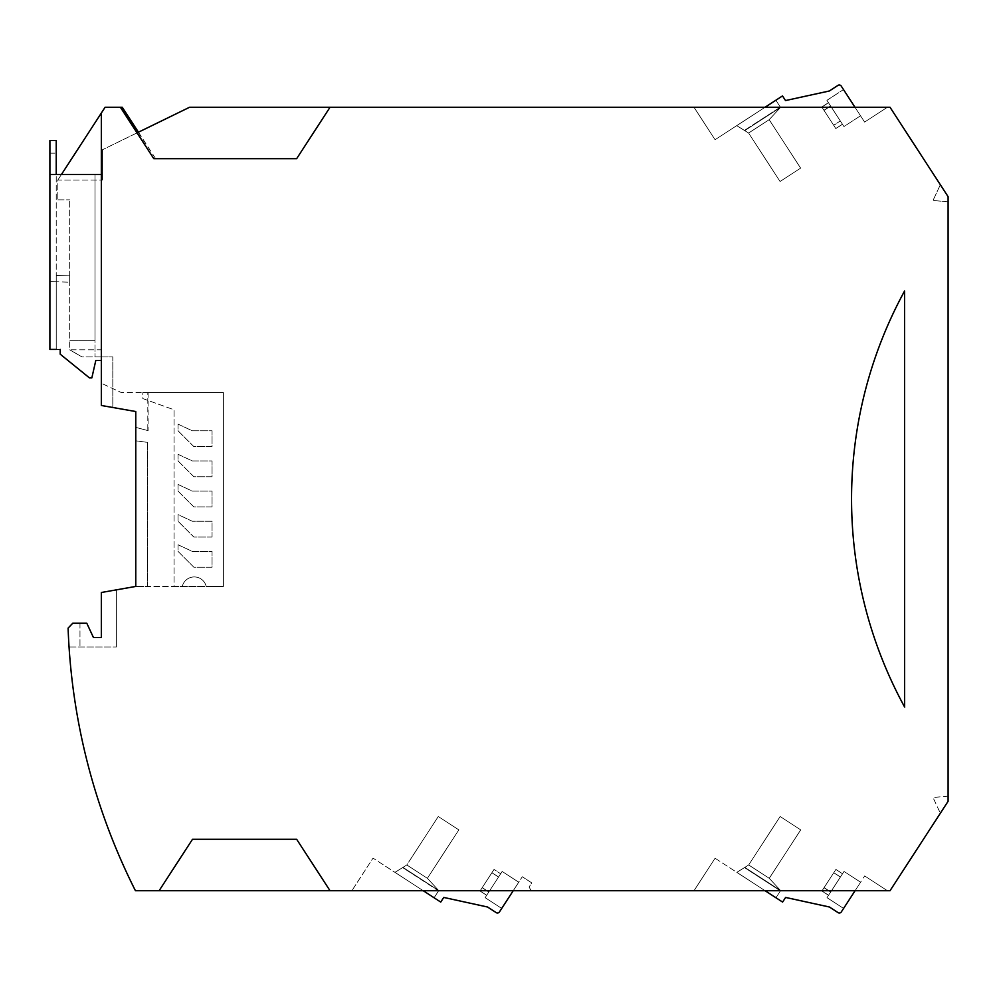 <?xml version="1.0" encoding="UTF-8"?>
<svg xmlns="http://www.w3.org/2000/svg" width="998" height="998" viewBox="0 0 998 998"><rect width="100%" height="100%" fill="white"/><g stroke="black" fill="none" stroke-linecap="round" stroke-linejoin="round"><path stroke-width="0.75" stroke-dasharray="4.99 3.74" d="M423.214 890.715L513.221 890.715L522.291 876.743L513.221 890.715L423.214 890.715L373.027 858.118L351.87 890.715L373.027 858.118L423.214 890.715L351.87 890.715L423.214 890.715L440.729 902.08L443.748 897.439L487.535 907.007L496.168 912.609A2.37 2.37 0 0 0 499.449 911.91L513.221 890.715L531.136 890.715L529.115 886.973L531.759 882.881L522.291 876.743L531.759 882.881L529.115 886.973L531.136 890.715L513.221 890.715M480.038 890.989L486.675 895.293L498.526 877.042L491.889 872.739L494.01 869.47L480.026 891.002L486.662 895.318L485.14 897.664L501.72 908.43L518.735 882.207L501.72 908.43L518.735 882.207L501.72 908.43L518.735 882.207L501.72 908.43L518.735 882.207L501.72 908.43L485.14 897.664L498.576 876.968L491.939 872.664L494.047 869.408L500.684 873.712L488.858 891.925L482.221 887.621L494.047 869.408M93.425 637.473L86.789 623.226L93.425 637.473L101.334 637.473L93.425 637.473L86.789 623.226L72.754 623.226L86.789 623.226L72.754 623.226L68.101 628.091A633.094 633.094 0 0 0 69.049 646.966L116.379 646.966L69.049 646.966A633.094 633.094 0 0 1 68.101 628.091L72.754 623.226L68.101 628.091A633.094 633.094 0 0 0 135.429 890.715L159.106 890.715L192.514 839.268L159.106 890.715L192.514 839.268L296.643 839.268L330.039 890.715L296.643 839.268L330.039 890.715L159.106 890.715M122.255 107.26L105.089 107.26L121.17 107.26L105.089 107.26L57.809 180.064L57.809 199.85L57.809 180.064L102.532 180.064L57.809 180.064L105.089 107.26L101.334 113.048L101.334 405.475L101.334 356.935L112.811 356.935L101.334 356.935L101.334 174.525L101.334 360.503L101.334 356.935L95.01 356.935L101.334 356.935L101.334 360.503L95.796 360.503L91.841 377.905L95.796 360.503L101.334 360.503L101.334 356.935L82.023 356.935L69.685 349.811L101.334 349.811L101.334 356.935L101.334 349.811L69.685 349.811L69.685 340.318L95.01 340.318L69.685 340.318L95.01 340.318L95.01 174.525L101.334 174.525L101.334 113.048L61.414 174.525M57.809 199.85L69.685 199.85L57.809 199.85M101.334 113.048L101.334 174.525L95.01 174.525L95.01 340.318L69.685 340.318L69.685 199.85L69.685 349.811L82.023 356.935L101.334 356.935L101.334 405.475L135.765 411.538L101.334 405.475L112.811 407.496L112.811 356.935L112.811 407.496L135.765 411.538L135.765 586.437L223.402 586.437L223.402 392.464L142.814 392.464L142.814 398.576L174.064 409.791L174.064 586.437L206.199 586.437A12.263 12.263 0 0 0 182.297 586.437A12.263 12.263 0 0 1 206.199 586.437L223.402 586.437L223.402 392.464L121.12 392.464L101.334 383.244L121.12 392.464L147.804 392.464L147.804 430.575L135.765 427.356L147.804 430.575M904.974 707.47L904.575 291.004A434.404 434.404 0 0 0 904.575 706.958L904.575 291.004A434.404 434.404 0 0 0 904.575 706.958A434.404 434.404 0 0 1 904.575 291.004L904.974 707.47M754.713 855.673L748.675 864.967L754.713 855.673L748.675 864.967L769.246 878.315L800.708 829.874L780.149 816.514L800.708 829.874L775.284 869.033L800.708 829.874L780.149 816.514L748.675 864.967L769.246 878.315L780.611 890.603L744.832 867.362L736.836 872.364L775.957 897.776L736.836 872.364L775.957 897.776L736.836 872.364L775.957 897.776L736.836 872.364L775.957 897.776L736.836 872.364L748.675 864.967L744.508 867.574L780.424 890.902L744.508 867.574L748.675 864.967L754.713 855.673L748.675 864.967L769.246 878.315L748.675 864.967L769.246 878.315L775.284 869.033L769.246 878.315L780.611 890.603L744.832 867.362L748.675 864.967L736.836 872.364L748.675 864.967L736.836 872.364L744.832 867.362L780.611 890.603L769.246 878.315L780.611 890.603L769.246 878.315L748.675 864.967L769.246 878.315L800.708 829.874L769.246 878.315L800.708 829.874L780.149 816.514L748.675 864.967L769.246 878.315L780.611 890.603L744.832 867.362L780.611 890.603L769.246 878.315L780.611 890.603L775.957 897.776L780.611 890.603L744.832 867.362L748.675 864.967L780.149 816.514L754.713 855.673L780.149 816.514L754.713 855.673L780.149 816.514L800.708 829.874L780.149 816.514L754.713 855.673M137.15 132.821L102.532 149.712L138.335 132.247L155.663 158.694L296.643 158.694L330.039 107.26L296.643 158.694L330.039 107.26L189.57 107.26L138.335 132.247M135.765 586.437L135.765 440.817L147.629 442.401L147.629 586.437L135.765 586.437L101.334 592.5L101.334 637.473L101.334 592.5L116.379 589.855L101.334 592.5L101.334 637.473M116.379 646.966L116.379 589.855L116.379 646.966M330.039 107.26L890.029 107.26L948.1 196.681L948.1 201.796L933.005 200.473L940.341 184.73L933.005 200.473L948.1 201.796L948.1 196.681L940.341 184.73L948.1 196.681L948.1 801.294L948.1 796.179L933.005 797.502L940.341 813.233L933.005 797.502L948.1 796.179L948.1 762.672L948.1 801.294L890.029 890.715L330.039 890.715M854.987 107.26L693.997 107.26L715.067 139.708L782.507 95.92L785.526 100.561L829.326 90.993L837.946 85.391A2.37 2.37 0 0 1 841.239 86.09L864.605 122.068L887.409 107.26L864.605 122.068L854.987 107.26L887.409 107.26L765.042 107.26L715.067 139.708L693.997 107.26L765.042 107.26M102.532 180.064L102.532 149.712L102.532 180.064M715.079 858.243L765.092 890.715L715.079 858.243L693.997 890.715L715.079 858.243M765.092 890.715L782.594 902.08L785.613 897.439L829.413 907.007L838.033 912.609A2.37 2.37 0 0 0 841.326 911.91L855.086 890.715L887.409 890.715L864.68 875.945L887.409 890.715L855.086 890.715L864.68 875.945L855.086 890.715L693.997 890.715L855.086 890.715M780.536 107.397L769.171 119.673L780.536 107.397L744.745 130.638L748.6 133.033L780.062 181.486L748.6 133.033L744.745 130.638L748.6 133.033L769.171 119.673L748.6 133.033L769.171 119.673L800.633 168.126L780.062 181.486L800.633 168.126L769.171 119.673L780.536 107.397L744.745 130.638L780.536 107.397L769.171 119.673L800.633 168.126L769.171 119.673L780.536 107.397L775.883 100.224L780.536 107.397L775.883 100.224L736.749 125.636L748.6 133.033L754.625 142.327L748.6 133.033L769.171 119.673L748.6 133.033L736.749 125.636L744.745 130.638L736.749 125.636L775.883 100.224L736.749 125.636L775.883 100.224L736.749 125.636L775.883 100.224L736.749 125.636L775.883 100.224L780.536 107.397L769.171 119.673L800.633 168.126L775.209 128.967L800.633 168.126L780.062 181.486L748.6 133.033L769.171 119.673L800.633 168.126L780.062 181.486L754.625 142.327L780.062 181.486L800.633 168.126L780.062 181.486L800.633 168.126L780.062 181.486L748.6 133.033L736.749 125.636L748.6 133.033L736.749 125.636L744.745 130.638L780.536 107.397L744.745 130.638L780.536 107.397L769.171 119.673L780.536 107.397L775.883 100.224L780.536 107.397M491.939 872.664L480.075 890.94L486.712 895.243L485.14 897.664L498.513 877.067L485.14 897.664L498.513 877.08L486.662 895.318L480.026 891.002L482.159 887.709L494.022 869.458L500.659 873.774L488.808 892L502.169 871.454L488.858 891.925M482.221 887.621L480.075 890.94M835.875 869.483L824.024 887.721L835.887 869.458L842.512 873.786L830.673 892.025L824.036 887.709L835.875 869.47L842.524 873.774L830.685 892L844.034 871.454L860.613 882.207L843.584 908.43L860.613 882.207L843.584 908.43L860.613 882.207L843.584 908.43L860.613 882.207L843.584 908.43L860.613 882.207L844.034 871.454L830.673 892.025L824.024 887.721L821.903 891.002L828.527 895.318L827.005 897.664L840.378 877.067L833.742 872.751L835.875 869.47L821.903 891.002L828.54 895.318L840.378 877.067L833.767 872.739L835.875 869.483L842.512 873.786L844.034 871.454L830.66 892.037L844.034 871.454L860.613 882.207L844.034 871.454L842.524 873.774M940.341 813.233L948.1 801.294L940.341 813.233M69.685 275.885L69.685 282.222L56.225 281.76L69.685 282.222L69.685 275.885L56.225 275.423L69.685 275.885M56.225 349.412L56.225 281.76L49.9 281.536L56.225 281.76L56.225 275.423L56.225 349.412L60.192 349.412L60.192 354.165L60.192 349.412L49.9 349.412L56.225 349.412L56.225 174.525L95.01 174.525L95.01 356.935L95.01 174.525L49.9 174.525L49.9 140.493L56.225 140.493L56.225 349.412L49.9 349.412L49.9 174.525L56.225 174.525M79.977 623.226L79.977 646.966L79.977 623.226M833.817 872.664L821.94 890.94L828.577 895.243L840.453 876.968L833.817 872.664L821.94 890.94L828.54 895.293L840.403 877.042L827.005 897.664L843.584 908.43L827.005 897.664L843.584 908.43L827.005 897.664L840.453 876.968M412.848 855.673L438.272 816.514L458.843 829.874L438.272 816.514L458.843 829.874L438.272 816.514L412.848 855.673L438.272 816.514L458.843 829.874L438.272 816.514L458.843 829.874L438.272 816.514L406.81 864.967L427.381 878.315L458.843 829.874L427.381 878.315L406.81 864.967L394.971 872.364L406.81 864.967L427.381 878.315L438.746 890.603L402.967 867.362L394.971 872.364L434.093 897.776L438.746 890.603L427.381 878.315L438.746 890.603L402.967 867.362L406.81 864.967L412.848 855.673L406.81 864.967L427.381 878.315L438.746 890.603L434.093 897.776L438.746 890.603L402.967 867.362L438.746 890.603L427.381 878.315L438.746 890.603L427.381 878.315L433.419 869.033L427.381 878.315L433.419 869.033L427.381 878.315L406.81 864.967L427.381 878.315L433.419 869.033L427.381 878.315L406.81 864.967L394.971 872.364L434.093 897.776L394.971 872.364L434.093 897.776L394.971 872.364L434.093 897.776L394.971 872.364L402.967 867.362L438.746 890.603L402.967 867.362L406.81 864.967L427.381 878.315L438.746 890.603L434.093 897.776L394.971 872.364L402.643 867.574L438.746 890.603L434.093 897.776L438.746 890.603L434.093 897.776L438.559 890.902L402.643 867.574L406.81 864.967L412.848 855.673M138.448 132.198L155.663 158.694M178.031 544.746L178.031 551.383L193.849 567.213L212.05 567.213L212.05 551.383L192.265 551.383L178.031 544.746L178.031 551.383L193.849 567.213L212.05 567.213L212.05 551.383L192.265 551.383L178.031 544.746M775.957 897.776L780.611 890.603L775.957 897.776M147.804 392.464L223.402 392.464L223.402 586.437L223.402 392.464L142.814 392.464L142.814 398.576L174.064 409.791L174.064 586.437L223.402 586.437L147.629 586.437L147.629 442.401L135.765 440.817L135.765 411.538M101.334 360.503L95.796 360.503L91.841 377.905L89.471 377.905L60.192 354.165L60.192 349.412M89.471 377.905L60.192 354.165L89.471 377.905L91.841 377.905L89.471 377.905M178.031 484.442L178.031 491.091L193.849 506.909L212.05 506.909L212.05 491.091L192.265 491.091L178.031 484.442L178.031 491.091L193.849 506.909L212.05 506.909L212.05 491.091L192.265 491.091L178.031 484.442M49.9 153.156L56.225 153.156L49.9 153.156M101.334 174.525L49.9 174.525M212.05 537.061L212.05 521.243L192.265 521.243L178.031 514.594L178.031 521.243L193.849 537.061L212.05 537.061L212.05 521.243L192.265 521.243L178.031 514.594L178.031 521.243L193.849 537.061L212.05 537.061M178.031 454.29L178.031 460.939L193.849 476.757L212.05 476.757L212.05 460.939L192.265 460.939L178.031 454.29L178.031 460.939L193.849 476.757L212.05 476.757L212.05 460.939L192.265 460.939L178.031 454.29M178.031 424.138L178.031 430.787L193.849 446.617L212.05 446.617L212.05 430.787L192.265 430.787L178.031 424.138L178.031 430.787L193.849 446.617L212.05 446.617L212.05 430.787L192.265 430.787L178.031 424.138M69.685 349.811L82.023 356.935L69.685 349.811M835.8 128.542L821.816 107.011L828.452 102.707L826.918 100.336L843.497 89.57L860.525 115.793L843.497 89.57L860.525 115.793L843.497 89.57L860.525 115.793L843.497 89.57L860.525 115.793L843.497 89.57L826.918 100.336L840.291 120.92L826.918 100.336L843.497 89.57L826.918 100.336L840.316 120.958L833.654 125.237L821.803 106.986L828.44 102.682L840.304 120.933L833.679 125.261L835.8 128.542L842.437 124.226L843.946 126.546L860.525 115.793L843.946 126.546L830.573 105.963L823.936 110.279L821.803 106.986L828.452 102.682L826.918 100.336L840.366 121.032L833.729 125.336L835.837 128.592L842.474 124.288L843.946 126.546L830.598 106L843.946 126.546L860.525 115.793L843.946 126.546L830.648 106.075L842.474 124.288M500.659 873.774L502.169 871.454L518.735 882.207L502.169 871.454L518.735 882.207L502.169 871.454L500.684 873.712M488.808 892L482.171 887.696L480.026 891.014L494.022 869.458L500.647 873.786L494.01 869.483L491.877 872.763L498.513 877.08L485.14 897.664L501.72 908.43L485.14 897.664L486.675 895.293M780.349 107.098L744.421 130.426L780.349 107.098M754.625 142.327L748.6 133.033L769.171 119.673L748.6 133.033L780.062 181.486L754.625 142.327M486.712 895.243L498.576 876.968M482.159 887.709L488.795 892.025L482.159 887.721L494.01 869.483M835.837 128.592L821.853 107.06L828.49 102.757L840.316 120.958L833.667 125.249L835.788 128.517L842.424 124.214L843.946 126.546L830.586 105.975L842.437 124.226M823.936 110.279L835.788 128.517M833.679 125.261L821.816 107.011M830.586 105.975L823.949 110.291L830.598 106L842.424 124.214L835.788 128.53L821.816 106.998L835.788 128.53M833.729 125.336L821.853 107.06M824.011 110.379L830.648 106.075M835.925 869.408L842.562 873.712M824.099 887.621L830.735 891.925M800.708 829.874L780.149 816.514L800.708 829.874L775.284 869.033L800.708 829.874M833.742 872.763L821.89 891.014L833.767 872.739L840.378 877.08M491.877 872.751L498.513 877.067M824.049 887.696L830.685 892M458.843 829.874L433.419 869.033L458.843 829.874M948.1 201.796L948.1 235.303L948.1 201.796M148.091 392.464L148.091 430.649"/><path stroke-width="1.5" d="M423.214 890.715L440.729 902.08L443.748 897.439L487.535 907.007L496.168 912.609A2.37 2.37 0 0 0 499.449 911.91L513.221 890.715M159.106 890.715L330.039 890.715L296.643 839.268L192.514 839.268L159.106 890.715L135.429 890.715A633.094 633.094 0 0 1 68.101 628.091L72.754 623.226L86.789 623.226L93.425 637.473L101.334 637.473L93.425 637.473M61.414 174.525L105.089 107.26L121.17 107.26L137.624 132.597M330.039 890.715L890.029 890.715L948.1 801.294L948.1 196.681L890.029 107.26L330.039 107.26L296.643 158.694L153.804 158.694L120.396 107.26M153.804 158.694L137.15 132.821L189.57 107.26L330.039 107.26M854.987 107.26L841.239 86.09A2.37 2.37 0 0 0 837.946 85.391L829.326 90.993L785.526 100.561L782.507 95.92L765.042 107.26M904.575 706.958A434.404 434.404 0 0 1 904.575 291.004L904.575 706.958M855.086 890.715L841.326 911.91A2.37 2.37 0 0 1 838.033 912.609L829.413 907.007L785.613 897.439L782.594 902.08L765.092 890.715M138.448 132.198L122.255 107.26L121.17 107.26M135.765 411.538L135.765 586.437L135.765 411.538L101.334 405.475L101.334 113.048M121.893 107.26L138.173 132.322M101.334 174.525L49.9 174.525L49.9 349.412L56.225 349.412M101.334 360.503L95.796 360.503L91.841 377.905L89.471 377.905L60.192 354.165L60.192 349.412M56.225 174.525L56.225 140.493L49.9 140.493L49.9 174.525M101.334 637.473L101.334 592.5L135.765 586.437"/></g></svg>
